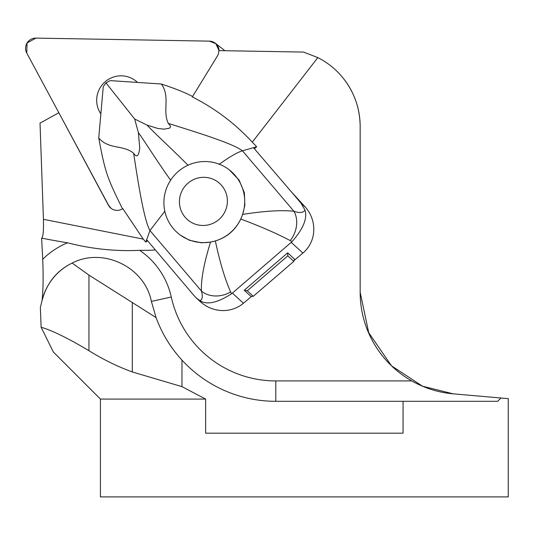 <?xml version="1.0" encoding="UTF-8"?>
<svg xmlns="http://www.w3.org/2000/svg" width="535" height="535" viewBox="0 0 535 535"><rect width="100%" height="100%" fill="white"/><g stroke="black" fill="none" stroke-linecap="round" stroke-linejoin="round"><path stroke-width="0.8" d="M205.627 399.083L181.974 386.638L181.974 360.122A127.444 127.444 0 0 0 275.792 401.31L403.062 401.31L403.062 433.176L205.627 433.176L205.627 399.083L100.433 399.083L100.433 496.895L508.25 496.895L508.25 398.642L501.007 398.013L508.25 398.642M360.162 292.264L368.735 332.737L391.466 365.773L422.503 386.21L453.225 393.834C438.486 392.536 424.67 388.229 411.769 380.92A101.951 101.951 0 0 1 360.162 292.264L360.162 126.447C359.961 108.418 354.344 92.381 343.31 78.324M403.062 401.31L497.617 401.31L501.007 398.013L453.225 393.834M58.984 113.005L108.404 205.206A10.118 9.964 -52.2 0 0 122.803 208.61L143.273 239.125L145.814 242.101L147.513 240.663M58.723 112.798L40.025 123.117L43.435 219.303L143.273 239.125M155.411 249.945A131.49 20.39 11.2 0 1 139.655 250.326C115.366 251.463 91.331 248.956 67.537 242.803A131.49 20.39 11.2 0 1 41.63 238.122C43.114 237.286 43.716 231.013 43.435 219.303M300.984 203.139L291.321 191.784L305.532 207.326L300.984 203.139L304.997 210.141C307.558 218.354 303.245 228.846 292.063 241.613L290.197 240.589C277.832 233.969 261.368 226.78 240.803 219.016C235.507 230.03 227.021 237.346 215.344 240.964C219.952 262.471 225.048 279.464 230.632 291.929L231.521 293.789C217.357 302.863 206.831 305.164 199.936 300.677L196.378 298.035L193.891 295.434L146.677 239.687L145.814 242.101M294.043 260.552L302.884 253.088A33.29 31.859 42.6 0 0 305.532 207.326M196.378 298.035L200.123 301.486A33.29 31.859 42.6 0 0 243.432 303.251L251.457 296.484M219.049 164.399C229.709 156.762 237.513 152.234 242.462 150.823L256.673 146.744L252.286 142.143L317.837 57.606A77.14 77.14 0 0 1 360.162 126.447M96.668 99.965A24.276 23.914 127.8 0 1 110.37 78.324A24.276 23.914 127.8 0 1 135.596 80.778A24.276 23.914 127.8 0 1 137.502 82.43A24.276 23.914 -52.2 0 0 135.596 80.778A24.276 23.914 -52.2 0 0 100.286 87.533A24.276 23.914 -52.2 0 0 100.861 113.875A24.276 23.914 127.8 0 1 96.668 99.965M317.837 57.606L303.546 52.082L218.815 50.604A10.118 9.964 -52.2 0 1 217.31 56.162L192.319 96.929C214.91 108.311 234.898 123.378 252.286 142.143M100.433 399.083L53.319 351.963L41.115 327.233C52.102 330.409 68.045 338.234 88.944 350.706C103.081 359.48 117.533 366.562 132.299 371.952L181.974 386.638M41.115 327.233L40.359 307.498L41.864 301.412C46.358 283.517 56.449 270.737 72.145 263.073A56.075 56.075 0 0 0 42.064 300.543C43.208 289.83 43.422 276.08 42.7 259.308L41.63 238.122M88.944 275.117L72.145 263.073C103.101 246.929 144.818 267.119 151.365 301.412L156.073 317.569L88.944 275.117L88.944 350.706M181.974 360.122C170.605 347.763 161.971 333.579 156.073 317.569A127.444 127.444 0 0 0 181.974 360.122A127.444 127.444 0 0 1 156.073 317.569M291.321 191.784L253.45 147.667M256.673 146.744L254.359 148.737M253.276 296.296L251.062 296.524L244.261 290.258L287.676 252.841L287.817 255.864L247.297 290.786L253.276 296.296L293.802 261.374L287.817 255.864M293.802 261.374L294.477 259.107L287.676 252.841M243.432 303.251L232.391 293.086L292.063 241.613M232.391 293.086L231.521 293.789M192.674 96.567C185.658 92.782 175.219 88.603 161.349 84.015M240.803 219.016L242.689 214.395C264.491 210.977 281.57 209.934 293.929 211.272L242.462 150.823C232.324 142.845 189.357 130.172 168.284 123.351C162.225 110.752 170.571 96.481 161.329 84.008M164.813 211.225L149.947 230.552L146.677 239.687M230.632 291.929A22.938 17.989 163.9 0 1 201.414 291L149.947 230.552C143.52 219.377 137.047 175.253 133.61 153.231C136.672 157.959 138.712 156.287 139.735 148.202L138.384 132.56L134.666 119.017L147.025 125.11L157.838 128.46L163.911 129.136L169.307 128.273L170.511 126.969L170.471 126.033L168.284 123.351M98.741 137.943C108.752 149.78 122.976 144.517 133.61 153.231M134.666 119.017L105.963 82.885L103.262 86.617L98.741 137.97C105.161 172.303 106.94 177.359 122.548 208.911M161.356 84.008L110.217 80.618L105.963 82.885M199.936 300.677C202.431 299.68 202.925 296.457 201.414 291C200.959 279.404 203.995 263.113 210.529 242.114L201.427 242.796L189.316 240.248L180.355 235.112M170.698 180.282C158.072 162.76 144.223 140.625 138.384 132.56M188.086 165.302C172.905 149.974 153.759 132.406 147.025 125.11M242.689 214.395L244.856 205.373L244.381 192.794L239.098 180.074L229.294 169.856A40.78 40.165 -52.2 0 0 178.249 171.481A40.78 40.165 -52.2 0 0 179.312 234.31A40.78 40.165 -52.2 0 0 230.358 232.685A40.78 40.165 -52.2 0 0 229.294 169.856M304.997 210.141C303.171 212.863 299.486 213.238 293.929 211.272A22.938 17.535 110.2 0 1 290.197 240.589M210.529 242.114L215.344 240.964M244.261 290.258L247.297 290.786M218.882 219.564A24.215 23.848 127.8 0 1 179.8 205.988A24.215 23.848 127.8 0 1 211.552 178.63A24.215 23.848 127.8 0 1 218.882 219.564M215.264 43.195A10.118 9.964 -52.2 0 0 209.386 41.135L35.905 38.105A10.118 9.964 -52.2 0 0 26.75 53.039L108.672 205.413A10.118 9.964 -52.2 0 0 111.173 208.423L108.672 205.413L26.75 53.039L27.071 42.981L35.905 38.105L209.386 41.135L215.772 43.623L219.076 50.611A10.118 9.964 -52.2 0 0 215.264 43.195L223.55 49.628A10.118 9.964 127.8 0 1 224.733 50.711M139.655 250.326A76.465 76.465 0 0 1 171.274 297.005A107.053 107.053 0 0 0 275.792 380.92L411.769 380.92M42.7 259.308A76.465 76.465 0 0 1 67.537 242.803M171.274 297.005L151.365 301.412M132.299 371.952L132.299 302.362M275.792 380.92L275.792 401.31M302.884 253.088L291.247 242.368M179.312 234.31L180.355 235.119"/></g></svg>
